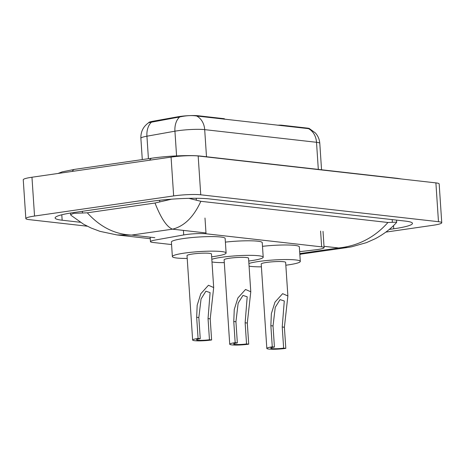 <?xml version="1.0" encoding="UTF-8"?>
<svg xmlns="http://www.w3.org/2000/svg" width="465" height="465" viewBox="0 0 465 465"><rect width="100%" height="100%" fill="white"/><g stroke="black" fill="none" stroke-linecap="round" stroke-linejoin="round"><path stroke-width="0.7" d="M299.658 251.675L315.322 249.839A14.688 1.738 176.2 0 0 317.566 249.542A14.688 1.738 176.2 0 0 324.099 247.653A14.688 1.738 176.2 0 0 321.641 246.857L206.036 233.779A14.688 1.738 176.2 0 0 183.716 234.941L154.996 240.085A14.688 1.738 176.2 0 0 150.457 241.655A14.688 1.738 176.2 0 0 152.915 242.445L171.568 244.555M148.695 122.719L148.695 122.696A13.223 1.564 -3.8 0 1 152.782 121.278L177.909 116.785A13.223 1.564 -3.8 0 1 197.997 115.733L223.7 118.639A4.894 0.581 176.2 0 1 224.519 118.906L224.543 119.209M281.714 125.678L281.68 125.201L307.382 128.113A13.223 1.564 -3.8 0 1 309.58 128.759M281.68 125.201A4.894 0.581 176.2 0 0 277.582 125.213M87.286 226.211L29.103 219.625A19.588 2.319 -3.8 0 1 25.831 218.573L23.25 179.757A19.588 2.319 -3.8 0 1 31.963 177.235L171.073 157.112A19.588 2.319 -3.8 0 1 198.171 155.984L435.897 182.885A19.588 2.319 -3.8 0 1 439.169 183.942L441.75 222.752A19.588 2.319 -3.8 0 1 433.037 225.281L385.892 232.099M25.831 218.573A19.588 2.319 -3.8 0 1 34.544 216.045L173.648 195.928A19.588 2.319 -3.8 0 1 200.746 194.8L438.478 221.7A19.588 2.319 -3.8 0 1 441.75 222.752M389.269 229.443L393.727 228.797A42.112 4.987 176.2 0 0 412.467 223.374A42.112 4.987 176.2 0 0 405.422 221.108L209.395 198.921A42.112 4.987 176.2 0 0 151.131 201.345L73.848 212.528A42.112 4.987 176.2 0 0 55.114 217.951A42.112 4.987 176.2 0 0 62.153 220.218L80.346 222.282M87.292 212.813C100.149 226.996 114.942 234.418 131.671 235.075L116.942 234.935L99.981 231.355L91.157 228.036L83.595 224.235L71.081 215.371L70.599 214.65L73.714 213.33L87.292 212.813L155.014 203.019L171.527 199.189M188.906 198.346L200.845 201.31C193.707 216.975 184.262 226.263 172.509 229.169C166.796 226.961 160.966 218.242 155.014 203.019M299.826 254.274L347.663 247.467L338.683 247.973C358.178 245.944 374.604 237.446 387.944 222.485L200.845 201.31M387.944 222.485L396.68 222.148L396.476 222.561C390.769 228.879 383.642 234.29 375.11 238.789L366.496 242.62L351.662 246.799L347.657 247.467M308.51 128.66A17.141 14.241 -83.5 0 1 316.514 142.29A19.588 2.319 176.2 0 1 319.792 143.342C319.49 139.378 318.019 135.908 315.375 132.944L309.609 128.77L196.683 116.006C192.196 115.285 187.07 115.5 181.304 116.645L148.759 122.684M285.806 348.372L283.638 348.128A8.324 0.988 -3.8 0 1 275.141 348.738A8.324 0.988 -3.8 0 1 270.729 348.163A8.324 0.988 -3.8 0 1 274.431 347.088L272.269 346.844L270.863 325.698L271.357 313.689L274.989 302.145L282.633 293.665L287.876 295.961L284.4 327.232L285.806 348.372A12.241 1.447 -3.8 0 1 273.31 349.267A12.241 1.447 -3.8 0 1 266.823 348.419A12.241 1.447 -3.8 0 1 272.269 346.844M283.638 348.128L282.232 326.988L284.284 300.971L280.058 299.611L275.239 307.353L273.031 325.948L274.431 347.088M287.876 295.961L285.644 262.376A12.241 1.447 176.2 0 0 279.157 261.533A12.241 1.447 176.2 0 0 266.66 262.423A12.241 1.447 176.2 0 0 261.214 263.998L266.823 348.419M248.903 263.486A26.935 3.191 -3.8 0 1 258.534 261.504A26.935 3.191 -3.8 0 1 286.027 259.54A26.935 3.191 -3.8 0 1 300.303 261.406A26.935 3.191 -3.8 0 1 288.323 264.876A26.935 3.191 -3.8 0 1 285.83 265.213M262.487 246.322A26.935 3.191 -3.8 0 1 299.338 246.851L300.303 261.406M261.4 266.834A26.935 3.191 -3.8 0 1 249.077 266.137M211.616 339.979L209.453 339.735A8.324 0.988 -3.8 0 1 200.956 340.339A8.324 0.988 -3.8 0 1 196.544 339.764A8.324 0.988 -3.8 0 1 200.246 338.694L198.078 338.45L196.672 317.304L197.166 305.29L200.804 293.752L208.448 285.266L213.685 287.562L210.215 318.839L211.616 339.979A12.241 1.447 -3.8 0 1 199.125 340.874A12.241 1.447 -3.8 0 1 192.632 340.025A12.241 1.447 -3.8 0 1 198.078 338.45M209.453 339.735L208.047 318.589L210.093 292.578L205.873 291.218L201.054 298.96L198.84 317.549L200.246 338.694M213.685 287.562L211.459 253.983A12.241 1.447 176.2 0 0 204.966 253.134A12.241 1.447 176.2 0 0 192.469 254.03A12.241 1.447 176.2 0 0 187.023 255.605L192.632 340.025M187.215 258.441A26.935 3.191 -3.8 0 1 172.37 256.581A26.935 3.191 -3.8 0 1 184.349 253.111A26.935 3.191 -3.8 0 1 211.837 251.147A26.935 3.191 -3.8 0 1 226.112 253.007A26.935 3.191 -3.8 0 1 214.132 256.477A26.935 3.191 -3.8 0 1 211.645 256.82M172.37 256.581L171.399 242.027A26.935 3.191 -3.8 0 1 183.384 238.557A26.935 3.191 -3.8 0 1 210.872 236.592A26.935 3.191 -3.8 0 1 225.147 238.452L226.112 253.007M248.711 344.176L246.543 343.931A8.324 0.988 -3.8 0 1 238.051 344.542A8.324 0.988 -3.8 0 1 233.633 343.961A8.324 0.988 -3.8 0 1 237.342 342.891L235.174 342.647L233.767 321.501L234.261 309.492L237.894 297.949L245.537 289.468L250.78 291.764L247.304 323.036L248.711 344.176A12.241 1.447 -3.8 0 1 236.214 345.071A12.241 1.447 -3.8 0 1 229.727 344.222A12.241 1.447 -3.8 0 1 235.174 342.647M246.543 343.931L245.142 322.791L247.188 296.775L242.963 295.415L238.15 303.157L235.935 321.745L237.342 342.891M250.78 291.764L248.548 258.18A12.241 1.447 176.2 0 0 242.062 257.331A12.241 1.447 176.2 0 0 229.565 258.226A12.241 1.447 176.2 0 0 224.118 259.801L229.727 344.222M211.808 259.29A26.935 3.191 -3.8 0 1 221.445 257.308A26.935 3.191 -3.8 0 1 248.932 255.343A26.935 3.191 -3.8 0 1 263.207 257.209A26.935 3.191 -3.8 0 1 251.228 260.679A26.935 3.191 -3.8 0 1 248.74 261.016M225.391 242.12A26.935 3.191 -3.8 0 1 262.243 242.654L263.207 257.209M224.31 262.638A26.935 3.191 -3.8 0 1 211.982 261.94M223.735 119.121L223.7 118.639M197.997 115.733L198.032 116.209M152.782 121.278L152.822 121.94M177.909 116.785L177.956 117.447M307.382 128.113L307.417 128.59M320.594 231.082L321.641 246.857M183.413 230.402L183.716 234.941M204.989 218.033L206.036 233.779M202.711 156.496A7.835 6.51 -83.5 0 0 201.386 156.176C190.569 154.88 167.638 155.874 151.956 158.181L74.673 169.359A7.835 4.261 -98.2 0 0 72.308 171.399M149.591 160.222A7.835 4.261 -98.2 0 1 151.956 158.181M398.738 178.682A7.835 6.51 -83.5 0 0 397.412 178.357L201.386 156.176M299.786 253.599L338.683 247.973L324.012 246.316M154.839 237.696L131.671 235.075L172.509 229.169L205.983 232.959M200.746 194.8L198.171 155.984M173.648 195.928L171.073 157.112M34.544 216.045L31.963 177.235M438.478 221.7L435.897 182.885M393.518 225.618L393.727 228.797M61.793 214.772L62.153 220.218M82.363 211.296L82.485 213.069M159.658 200.27L159.762 201.891M196.213 198.282L196.329 200.031M392.187 219.608L392.355 222.212M196.683 116.006A17.141 14.241 96.5 0 1 204.693 129.636A19.588 2.319 176.2 0 0 177.595 130.764A19.588 2.319 176.2 0 0 174.933 131.188L146.928 136.198A19.588 2.319 176.2 0 0 140.878 138.297L142.29 159.576M151.526 122.121A17.141 11.648 79.9 0 0 146.928 136.198L148.422 158.693M179.583 117.064A17.141 11.648 79.9 0 0 174.933 131.188L176.572 155.909M318.316 169.411L316.514 142.29L204.693 129.636L206.495 156.757M273.031 325.948L270.863 325.698M284.4 327.232L282.232 326.988M198.84 317.549L196.672 317.304M210.215 318.839L208.047 318.589M235.935 321.745L233.767 321.501M247.304 323.036L245.142 322.791M323.018 231.355L324.099 247.653M150.16 237.167L150.457 241.655M401.26 178.967L397.412 178.357M57.997 173.468L62.2 171.852L74.673 169.359M70.494 213.04L70.599 214.65M396.54 220.102L396.68 222.148M150.259 238.702L116.942 234.935M300.977 254.221L299.838 254.372M148.754 122.684C143.313 126.434 140.686 131.636 140.878 138.297M319.792 143.342L321.548 169.772"/></g></svg>
